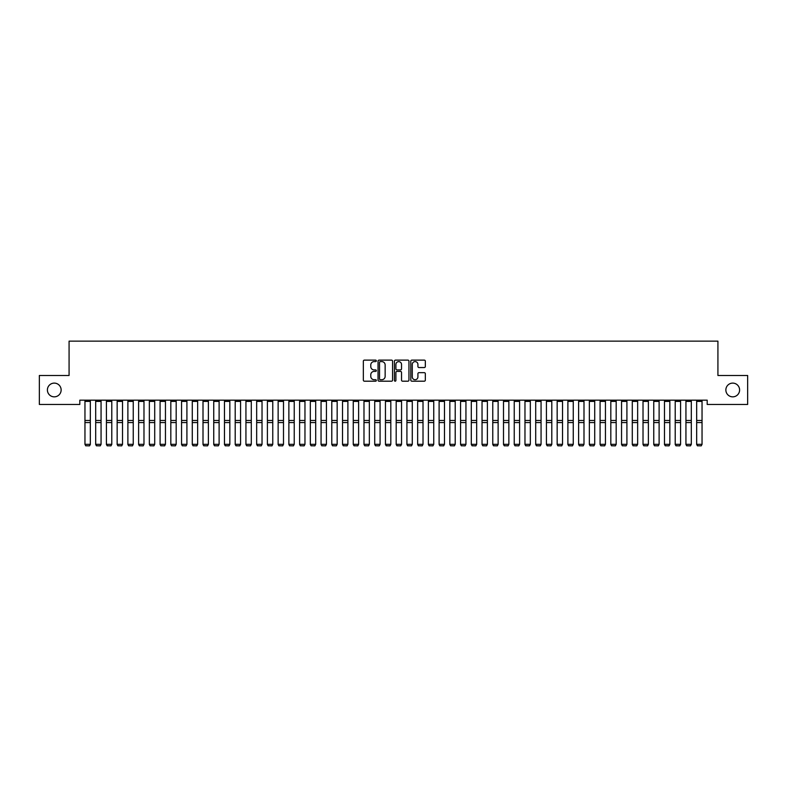 <?xml version="1.0" encoding="UTF-8"?>
<svg xmlns="http://www.w3.org/2000/svg" width="787" height="787" viewBox="0 0 787 787"><rect width="100%" height="100%" fill="white"/><g stroke="black" fill="none" stroke-linecap="round" stroke-linejoin="round"><path stroke-width="1.18" d="M376.334 360.859A0.738 0.738 0 0 0 375.596 360.121L364.401 360.121A1.053 1.053 0 0 0 363.348 361.174L363.348 380.141A1.053 1.053 0 0 0 364.401 381.193L375.596 381.193A0.738 0.738 0 0 0 376.334 380.455A0.738 0.738 0 0 0 375.596 379.718L374.14 379.718A3.374 3.374 0 0 1 370.775 376.343L370.775 374.769A3.374 3.374 0 0 1 374.14 371.395L375.596 371.395A0.738 0.738 0 0 0 376.334 370.657A0.738 0.738 0 0 0 375.596 369.92L374.14 369.92A3.374 3.374 0 0 1 370.775 366.545L370.775 364.971A3.374 3.374 0 0 1 374.14 361.597L375.596 361.597A0.738 0.738 0 0 0 376.334 360.859M725.86 389.978A6.867 6.867 0 0 0 732.736 396.845A6.867 6.867 0 0 0 739.603 389.978A6.867 6.867 0 0 0 732.736 383.112A6.867 6.867 0 0 0 725.86 389.978M47.397 389.978A6.867 6.867 0 0 0 54.264 396.845A6.867 6.867 0 0 0 61.14 389.978A6.867 6.867 0 0 0 54.264 383.112A6.867 6.867 0 0 0 47.397 389.978M424.282 367.549A1.053 1.053 0 0 0 425.334 366.496L425.334 361.174A1.053 1.053 0 0 0 424.282 360.121L411.857 360.121A1.053 1.053 0 0 0 410.804 361.174L410.804 380.141A1.053 1.053 0 0 0 411.857 381.193L424.282 381.193A1.053 1.053 0 0 0 425.334 380.141L425.334 373.717A1.053 1.053 0 0 0 424.282 372.664L418.969 372.664A1.053 1.053 0 0 0 417.917 373.717L417.917 376.904A2.814 2.814 0 0 1 415.093 379.718A2.814 2.814 0 0 1 412.28 376.904L412.28 364.42A2.814 2.814 0 0 1 415.093 361.597A2.814 2.814 0 0 1 417.917 364.42L417.917 366.496A1.053 1.053 0 0 0 418.969 367.549L424.282 367.549M707.188 400.17L79.812 400.17L79.812 404.459L39.35 404.459L39.35 375.488L69.079 375.488L69.079 341.145L717.921 341.145L717.921 375.488L747.65 375.488L747.65 404.459L707.188 404.459L707.188 400.17M392.575 361.174A1.053 1.053 0 0 0 391.523 360.121L379.098 360.121A1.053 1.053 0 0 0 378.045 361.174L378.045 380.141A1.053 1.053 0 0 0 379.098 381.193L391.523 381.193A1.053 1.053 0 0 0 392.575 380.141L392.575 361.174M395.477 360.121L407.902 360.121A1.053 1.053 0 0 1 408.955 361.174L408.955 380.141A1.053 1.053 0 0 1 407.902 381.193L402.59 381.193A1.053 1.053 0 0 1 401.527 380.141L401.527 372.448A1.053 1.053 0 0 0 400.475 371.395L396.953 371.395A1.053 1.053 0 0 0 395.9 372.448L395.9 380.455A0.738 0.738 0 0 1 395.163 381.193A0.738 0.738 0 0 1 394.425 380.455L394.425 361.174A1.053 1.053 0 0 1 395.477 360.121M380.249 361.597A0.738 0.738 0 0 0 379.521 362.335L379.521 378.98A0.738 0.738 0 0 0 380.249 379.718L381.784 379.718A3.374 3.374 0 0 0 385.148 376.343L385.148 364.971A3.374 3.374 0 0 0 381.784 361.597L380.249 361.597M401.527 364.47A2.814 2.814 0 0 0 398.714 361.656A2.814 2.814 0 0 0 395.9 364.47L395.9 368.867A1.053 1.053 0 0 0 396.953 369.92L400.475 369.92A1.053 1.053 0 0 0 401.527 368.867L401.527 364.47M90.328 401.4L84.957 401.4L84.957 400.19L90.328 400.19L90.328 444.517L89.521 445.855L85.763 445.776L89.521 445.855M85.763 445.855L84.957 444.33L90.328 444.33L89.521 445.776M84.957 401.4L84.957 444.33L85.763 445.776M95.689 444.517L96.496 445.855L95.689 444.33L101.061 444.33L100.254 445.855L96.496 445.776L100.254 445.855M106.422 444.517L107.229 445.855L106.422 444.33L111.793 444.33L110.987 445.855L107.229 445.776L110.987 445.855M101.061 401.4L95.689 401.4L95.689 400.19L101.061 400.19L101.061 444.33L100.254 445.776M95.689 401.4L95.689 444.33L96.496 445.776M111.793 401.4L106.422 401.4L106.422 400.19L111.793 400.19L111.793 444.33L110.987 445.776M106.422 401.4L106.422 444.33L107.229 445.776M117.155 444.517L117.961 445.855L117.155 444.33L122.526 444.33L121.719 445.855L117.961 445.776L121.719 445.855M127.888 444.517L128.694 445.855L127.888 444.33L133.249 444.33L132.452 445.855L128.694 445.776L132.452 445.855M122.526 401.4L117.155 401.4L117.155 400.19L122.526 400.19L122.526 444.33L121.719 445.776M117.155 401.4L117.155 444.33L117.961 445.776M133.249 401.4L127.888 401.4L127.888 400.19L133.249 400.19L133.249 444.33L132.452 445.776M127.888 401.4L127.888 444.33L128.694 445.776M138.62 444.517L139.427 445.855L138.62 444.33L143.982 444.33L143.185 445.855L139.427 445.776L143.185 445.855M143.982 401.4L138.62 401.4L138.62 400.19L143.982 400.19L143.982 444.33L143.185 445.776M138.62 401.4L138.62 444.33L139.427 445.776M149.353 444.517L150.16 445.855L149.353 444.33L154.714 444.33L153.908 445.855L150.16 445.776L153.908 445.855M154.714 401.4L149.353 401.4L149.353 400.19L154.714 400.19L154.714 444.33L153.908 445.776M149.353 401.4L149.353 444.33L150.16 445.776M160.086 444.517L160.892 445.855L160.086 444.33L165.447 444.33L164.64 445.855L160.892 445.776L164.64 445.855M165.447 401.4L160.086 401.4L160.086 400.19L165.447 400.19L165.447 444.33L164.64 445.776M160.086 401.4L160.086 444.33L160.892 445.776M170.818 444.517L171.615 445.855L170.818 444.33L176.18 444.33L175.373 445.855L171.615 445.776L175.373 445.855M176.18 401.4L170.818 401.4L170.818 400.19L176.18 400.19L176.18 444.33L175.373 445.776M170.818 401.4L170.818 444.33L171.615 445.776M181.551 444.517L182.348 445.855L181.551 444.33L186.912 444.33L186.106 445.855L182.348 445.776L186.106 445.855M186.912 401.4L181.551 401.4L181.551 400.19L186.912 400.19L186.912 444.33L186.106 445.776M181.551 401.4L181.551 444.33L182.348 445.776M192.274 444.517L193.081 445.855L192.274 444.33L197.645 444.33L196.839 445.855L193.081 445.776L196.839 445.855M197.645 401.4L192.274 401.4L192.274 400.19L197.645 400.19L197.645 444.33L196.839 445.776M192.274 401.4L192.274 444.33L193.081 445.776M203.007 444.517L203.813 445.855L203.007 444.33L208.378 444.33L207.571 445.855L203.813 445.776L207.571 445.855M208.378 401.4L203.007 401.4L203.007 400.19L208.378 400.19L208.378 444.33L207.571 445.776M203.007 401.4L203.007 444.33L203.813 445.776M213.739 444.517L214.546 445.855L213.739 444.33L219.111 444.33L218.304 445.855L214.546 445.776L218.304 445.855M219.111 401.4L213.739 401.4L213.739 400.19L219.111 400.19L219.111 444.33L218.304 445.776M213.739 401.4L213.739 444.33L214.546 445.776M224.472 444.517L225.279 445.855L224.472 444.33L229.843 444.33L229.037 445.855L225.279 445.776L229.037 445.855M229.843 401.4L224.472 401.4L224.472 400.19L229.843 400.19L229.843 444.33L229.037 445.776M224.472 401.4L224.472 444.33L225.279 445.776M235.205 444.517L236.011 445.855L235.205 444.33L240.576 444.33L239.769 445.855L236.011 445.776L239.769 445.855M240.576 401.4L235.205 401.4L235.205 400.19L240.576 400.19L240.576 444.33L239.769 445.776M235.205 401.4L235.205 444.33L236.011 445.776M245.938 444.517L246.744 445.855L245.938 444.33L251.299 444.33L250.502 445.855L246.744 445.776L250.502 445.855M251.299 401.4L245.938 401.4L245.938 400.19L251.299 400.19L251.299 444.33L250.502 445.776M245.938 401.4L245.938 444.33L246.744 445.776M256.67 444.517L257.477 445.855L256.67 444.33L262.032 444.33L261.235 445.855L257.477 445.776L261.235 445.855M262.032 401.4L256.67 401.4L256.67 400.19L262.032 400.19L262.032 444.33L261.235 445.776M256.67 401.4L256.67 444.33L257.477 445.776M267.403 444.517L268.21 445.855L267.403 444.33L272.764 444.33L271.958 445.855L268.21 445.776L271.958 445.855M272.764 401.4L267.403 401.4L267.403 400.19L272.764 400.19L272.764 444.33L271.958 445.776M267.403 401.4L267.403 444.33L268.21 445.776M278.136 444.517L278.942 445.855L278.136 444.33L283.497 444.33L282.69 445.855L278.942 445.776L282.69 445.855M283.497 401.4L278.136 401.4L278.136 400.19L283.497 400.19L283.497 444.33L282.69 445.776M278.136 401.4L278.136 444.33L278.942 445.776M288.868 444.517L289.665 445.855L288.868 444.33L294.23 444.33L293.423 445.855L289.665 445.776L293.423 445.855M294.23 401.4L288.868 401.4L288.868 400.19L294.23 400.19L294.23 444.33L293.423 445.776M288.868 401.4L288.868 444.33L289.665 445.776M299.601 444.517L300.398 445.855L299.601 444.33L304.962 444.33L304.156 445.855L300.398 445.776L304.156 445.855M304.962 401.4L299.601 401.4L299.601 400.19L304.962 400.19L304.962 444.33L304.156 445.776M299.601 401.4L299.601 444.33L300.398 445.776M310.324 444.517L311.131 445.855L310.324 444.33L315.695 444.33L314.889 445.855L311.131 445.776L314.889 445.855M315.695 401.4L310.324 401.4L310.324 400.19L315.695 400.19L315.695 444.33L314.889 445.776M310.324 401.4L310.324 444.33L311.131 445.776M321.057 444.517L321.863 445.855L321.057 444.33L326.428 444.33L325.621 445.855L321.863 445.776L325.621 445.855M326.428 401.4L321.057 401.4L321.057 400.19L326.428 400.19L326.428 444.33L325.621 445.776M321.057 401.4L321.057 444.33L321.863 445.776M331.789 444.517L332.596 445.855L331.789 444.33L337.161 444.33L336.354 445.855L332.596 445.776L336.354 445.855M337.161 401.4L331.789 401.4L331.789 400.19L337.161 400.19L337.161 444.33L336.354 445.776M331.789 401.4L331.789 444.33L332.596 445.776M342.522 444.517L343.329 445.855L342.522 444.33L347.893 444.33L347.087 445.855L343.329 445.776L347.087 445.855M347.893 401.4L342.522 401.4L342.522 400.19L347.893 400.19L347.893 444.33L347.087 445.776M342.522 401.4L342.522 444.33L343.329 445.776M353.255 444.517L354.061 445.855L353.255 444.33L358.626 444.33L357.819 445.855L354.061 445.776L357.819 445.855M358.626 401.4L353.255 401.4L353.255 400.19L358.626 400.19L358.626 444.33L357.819 445.776M353.255 401.4L353.255 444.33L354.061 445.776M363.988 444.517L364.794 445.855L363.988 444.33L369.349 444.33L368.552 445.855L364.794 445.776L368.552 445.855M369.349 401.4L363.988 401.4L363.988 400.19L369.349 400.19L369.349 444.33L368.552 445.776M363.988 401.4L363.988 444.33L364.794 445.776M374.72 444.517L375.527 445.855L374.72 444.33L380.082 444.33L379.285 445.855L375.527 445.776L379.285 445.855M380.082 401.4L374.72 401.4L374.72 400.19L380.082 400.19L380.082 444.33L379.285 445.776M374.72 401.4L374.72 444.33L375.527 445.776M385.453 444.517L386.26 445.855L385.453 444.33L390.814 444.33L390.008 445.855L386.26 445.776L390.008 445.855M390.814 401.4L385.453 401.4L385.453 400.19L390.814 400.19L390.814 444.33L390.008 445.776M385.453 401.4L385.453 444.33L386.26 445.776M396.186 444.517L396.992 445.855L396.186 444.33L401.547 444.33L400.74 445.855L396.992 445.776L400.74 445.855M401.547 401.4L396.186 401.4L396.186 400.19L401.547 400.19L401.547 444.33L400.74 445.776M396.186 401.4L396.186 444.33L396.992 445.776M406.918 444.517L407.715 445.855L406.918 444.33L412.28 444.33L411.473 445.855L407.715 445.776L411.473 445.855M412.28 401.4L406.918 401.4L406.918 400.19L412.28 400.19L412.28 444.33L411.473 445.776M406.918 401.4L406.918 444.33L407.715 445.776M417.651 444.517L418.448 445.855L417.651 444.33L423.012 444.33L422.206 445.855L418.448 445.776L422.206 445.855M423.012 401.4L417.651 401.4L417.651 400.19L423.012 400.19L423.012 444.33L422.206 445.776M417.651 401.4L417.651 444.33L418.448 445.776M428.374 444.517L429.181 445.855L428.374 444.33L433.745 444.33L432.939 445.855L429.181 445.776L432.939 445.855M433.745 401.4L428.374 401.4L428.374 400.19L433.745 400.19L433.745 444.33L432.939 445.776M428.374 401.4L428.374 444.33L429.181 445.776M439.107 444.517L439.913 445.855L439.107 444.33L444.478 444.33L443.671 445.855L439.913 445.776L443.671 445.855M444.478 401.4L439.107 401.4L439.107 400.19L444.478 400.19L444.478 444.33L443.671 445.776M439.107 401.4L439.107 444.33L439.913 445.776M449.839 444.517L450.646 445.855L449.839 444.33L455.211 444.33L454.404 445.855L450.646 445.776L454.404 445.855M455.211 401.4L449.839 401.4L449.839 400.19L455.211 400.19L455.211 444.33L454.404 445.776M449.839 401.4L449.839 444.33L450.646 445.776M460.572 444.517L461.379 445.855L460.572 444.33L465.943 444.33L465.137 445.855L461.379 445.776L465.137 445.855M465.943 401.4L460.572 401.4L460.572 400.19L465.943 400.19L465.943 444.33L465.137 445.776M460.572 401.4L460.572 444.33L461.379 445.776M471.305 444.517L472.111 445.855L471.305 444.33L476.676 444.33L475.869 445.855L472.111 445.776L475.869 445.855M476.676 401.4L471.305 401.4L471.305 400.19L476.676 400.19L476.676 444.33L475.869 445.776M471.305 401.4L471.305 444.33L472.111 445.776M482.038 444.517L482.844 445.855L482.038 444.33L487.399 444.33L486.602 445.855L482.844 445.776L486.602 445.855M487.399 401.4L482.038 401.4L482.038 400.19L487.399 400.19L487.399 444.33L486.602 445.776M482.038 401.4L482.038 444.33L482.844 445.776M492.77 444.517L493.577 445.855L492.77 444.33L498.132 444.33L497.335 445.855L493.577 445.776L497.335 445.855M498.132 401.4L492.77 401.4L492.77 400.19L498.132 400.19L498.132 444.33L497.335 445.776M492.77 401.4L492.77 444.33L493.577 445.776M503.503 444.517L504.31 445.855L503.503 444.33L508.864 444.33L508.058 445.855L504.31 445.776L508.058 445.855M508.864 401.4L503.503 401.4L503.503 400.19L508.864 400.19L508.864 444.33L508.058 445.776M503.503 401.4L503.503 444.33L504.31 445.776M514.236 444.517L515.042 445.855L514.236 444.33L519.597 444.33L518.79 445.855L515.042 445.776L518.79 445.855M519.597 401.4L514.236 401.4L514.236 400.19L519.597 400.19L519.597 444.33L518.79 445.776M514.236 401.4L514.236 444.33L515.042 445.776M524.968 444.517L525.765 445.855L524.968 444.33L530.33 444.33L529.523 445.855L525.765 445.776L529.523 445.855M530.33 401.4L524.968 401.4L524.968 400.19L530.33 400.19L530.33 444.33L529.523 445.776M524.968 401.4L524.968 444.33L525.765 445.776M535.701 444.517L536.498 445.855L535.701 444.33L541.062 444.33L540.256 445.855L536.498 445.776L540.256 445.855M541.062 401.4L535.701 401.4L535.701 400.19L541.062 400.19L541.062 444.33L540.256 445.776M535.701 401.4L535.701 444.33L536.498 445.776M546.424 444.517L547.231 445.855L546.424 444.33L551.795 444.33L550.989 445.855L547.231 445.776L550.989 445.855M551.795 401.4L546.424 401.4L546.424 400.19L551.795 400.19L551.795 444.33L550.989 445.776M546.424 401.4L546.424 444.33L547.231 445.776M557.157 444.517L557.963 445.855L557.157 444.33L562.528 444.33L561.721 445.855L557.963 445.776L561.721 445.855M562.528 401.4L557.157 401.4L557.157 400.19L562.528 400.19L562.528 444.33L561.721 445.776M557.157 401.4L557.157 444.33L557.963 445.776M567.889 444.517L568.696 445.855L567.889 444.33L573.261 444.33L572.454 445.855L568.696 445.776L572.454 445.855M573.261 401.4L567.889 401.4L567.889 400.19L573.261 400.19L573.261 444.33L572.454 445.776M567.889 401.4L567.889 444.33L568.696 445.776M578.622 444.517L579.429 445.855L578.622 444.33L583.993 444.33L583.187 445.855L579.429 445.776L583.187 445.855M583.993 401.4L578.622 401.4L578.622 400.19L583.993 400.19L583.993 444.33L583.187 445.776M578.622 401.4L578.622 444.33L579.429 445.776M589.355 444.517L590.161 445.855L589.355 444.33L594.726 444.33L593.919 445.855L590.161 445.776L593.919 445.855M594.726 401.4L589.355 401.4L589.355 400.19L594.726 400.19L594.726 444.33L593.919 445.776M589.355 401.4L589.355 444.33L590.161 445.776M600.087 444.517L600.894 445.855L600.087 444.33L605.449 444.33L604.652 445.855L600.894 445.776L604.652 445.855M605.449 401.4L600.087 401.4L600.087 400.19L605.449 400.19L605.449 444.33L604.652 445.776M600.087 401.4L600.087 444.33L600.894 445.776M610.82 444.517L611.627 445.855L610.82 444.33L616.182 444.33L615.385 445.855L611.627 445.776L615.385 445.855M616.182 401.4L610.82 401.4L610.82 400.19L616.182 400.19L616.182 444.33L615.385 445.776M610.82 401.4L610.82 444.33L611.627 445.776M621.553 444.517L622.36 445.855L621.553 444.33L626.914 444.33L626.108 445.855L622.36 445.776L626.108 445.855M626.914 401.4L621.553 401.4L621.553 400.19L626.914 400.19L626.914 444.33L626.108 445.776M621.553 401.4L621.553 444.33L622.36 445.776M632.286 444.517L633.092 445.855L632.286 444.33L637.647 444.33L636.84 445.855L633.092 445.776L636.84 445.855M637.647 401.4L632.286 401.4L632.286 400.19L637.647 400.19L637.647 444.33L636.84 445.776M632.286 401.4L632.286 444.33L633.092 445.776M643.018 444.517L643.815 445.855L643.018 444.33L648.38 444.33L647.573 445.855L643.815 445.776L647.573 445.855M648.38 401.4L643.018 401.4L643.018 400.19L648.38 400.19L648.38 444.33L647.573 445.776M643.018 401.4L643.018 444.33L643.815 445.776M653.751 444.517L654.548 445.855L653.751 444.33L659.112 444.33L658.306 445.855L654.548 445.776L658.306 445.855M659.112 401.4L653.751 401.4L653.751 400.19L659.112 400.19L659.112 444.33L658.306 445.776M653.751 401.4L653.751 444.33L654.548 445.776M664.474 444.517L665.281 445.855L664.474 444.33L669.845 444.33L669.039 445.855L665.281 445.776L669.039 445.855M669.845 401.4L664.474 401.4L664.474 400.19L669.845 400.19L669.845 444.33L669.039 445.776M664.474 401.4L664.474 444.33L665.281 445.776M675.207 444.517L676.013 445.855L675.207 444.33L680.578 444.33L679.771 445.855L676.013 445.776L679.771 445.855M680.578 401.4L675.207 401.4L675.207 400.19L680.578 400.19L680.578 444.33L679.771 445.776M675.207 401.4L675.207 444.33L676.013 445.776M685.939 444.517L686.746 445.855L685.939 444.33L691.311 444.33L690.504 445.855L686.746 445.776L690.504 445.855M691.311 401.4L685.939 401.4L685.939 400.19L691.311 400.19L691.311 444.33L690.504 445.776M685.939 401.4L685.939 444.33L686.746 445.776M696.672 444.517L697.479 445.855L696.672 444.33L702.043 444.33L701.237 445.855L697.479 445.776L701.237 445.855M702.043 401.4L696.672 401.4L696.672 400.19L702.043 400.19L702.043 444.33L701.237 445.776M696.672 401.4L696.672 444.33L697.479 445.776M90.328 420.465L84.957 420.465M90.328 422.56L84.957 422.56M101.061 420.465L95.689 420.465M101.061 422.56L95.689 422.56M111.793 420.465L106.422 420.465M111.793 422.56L106.422 422.56M122.526 420.465L117.155 420.465M122.526 422.56L117.155 422.56M133.249 420.465L127.888 420.465M133.249 422.56L127.888 422.56M143.982 420.465L138.62 420.465M143.982 422.56L138.62 422.56M154.714 420.465L149.353 420.465M154.714 422.56L149.353 422.56M165.447 420.465L160.086 420.465M165.447 422.56L160.086 422.56M176.18 420.465L170.818 420.465M176.18 422.56L170.818 422.56M186.912 420.465L181.551 420.465M186.912 422.56L181.551 422.56M197.645 420.465L192.274 420.465M197.645 422.56L192.274 422.56M208.378 420.465L203.007 420.465M208.378 422.56L203.007 422.56M219.111 420.465L213.739 420.465M219.111 422.56L213.739 422.56M229.843 420.465L224.472 420.465M229.843 422.56L224.472 422.56M240.576 420.465L235.205 420.465M240.576 422.56L235.205 422.56M251.299 420.465L245.938 420.465M251.299 422.56L245.938 422.56M262.032 420.465L256.67 420.465M262.032 422.56L256.67 422.56M272.764 420.465L267.403 420.465M272.764 422.56L267.403 422.56M283.497 420.465L278.136 420.465M283.497 422.56L278.136 422.56M294.23 420.465L288.868 420.465M294.23 422.56L288.868 422.56M304.962 420.465L299.601 420.465M304.962 422.56L299.601 422.56M315.695 420.465L310.324 420.465M315.695 422.56L310.324 422.56M326.428 420.465L321.057 420.465M326.428 422.56L321.057 422.56M337.161 420.465L331.789 420.465M337.161 422.56L331.789 422.56M347.893 420.465L342.522 420.465M347.893 422.56L342.522 422.56M358.626 420.465L353.255 420.465M358.626 422.56L353.255 422.56M369.349 420.465L363.988 420.465M369.349 422.56L363.988 422.56M380.082 420.465L374.72 420.465M380.082 422.56L374.72 422.56M390.814 420.465L385.453 420.465M390.814 422.56L385.453 422.56M401.547 420.465L396.186 420.465M401.547 422.56L396.186 422.56M412.28 420.465L406.918 420.465M412.28 422.56L406.918 422.56M423.012 420.465L417.651 420.465M423.012 422.56L417.651 422.56M433.745 420.465L428.374 420.465M433.745 422.56L428.374 422.56M444.478 420.465L439.107 420.465M444.478 422.56L439.107 422.56M455.211 420.465L449.839 420.465M455.211 422.56L449.839 422.56M465.943 420.465L460.572 420.465M465.943 422.56L460.572 422.56M476.676 420.465L471.305 420.465M476.676 422.56L471.305 422.56M487.399 420.465L482.038 420.465M487.399 422.56L482.038 422.56M498.132 420.465L492.77 420.465M498.132 422.56L492.77 422.56M508.864 420.465L503.503 420.465M508.864 422.56L503.503 422.56M519.597 420.465L514.236 420.465M519.597 422.56L514.236 422.56M530.33 420.465L524.968 420.465M530.33 422.56L524.968 422.56M541.062 420.465L535.701 420.465M541.062 422.56L535.701 422.56M551.795 420.465L546.424 420.465M551.795 422.56L546.424 422.56M562.528 420.465L557.157 420.465M562.528 422.56L557.157 422.56M573.261 420.465L567.889 420.465M573.261 422.56L567.889 422.56M583.993 420.465L578.622 420.465M583.993 422.56L578.622 422.56M594.726 420.465L589.355 420.465M594.726 422.56L589.355 422.56M605.449 420.465L600.087 420.465M605.449 422.56L600.087 422.56M616.182 420.465L610.82 420.465M616.182 422.56L610.82 422.56M626.914 420.465L621.553 420.465M626.914 422.56L621.553 422.56M637.647 420.465L632.286 420.465M637.647 422.56L632.286 422.56M648.38 420.465L643.018 420.465M648.38 422.56L643.018 422.56M659.112 420.465L653.751 420.465M659.112 422.56L653.751 422.56M669.845 420.465L664.474 420.465M669.845 422.56L664.474 422.56M680.578 420.465L675.207 420.465M680.578 422.56L675.207 422.56M691.311 420.465L685.939 420.465M691.311 422.56L685.939 422.56M702.043 420.465L696.672 420.465M702.043 422.56L696.672 422.56"/></g></svg>
